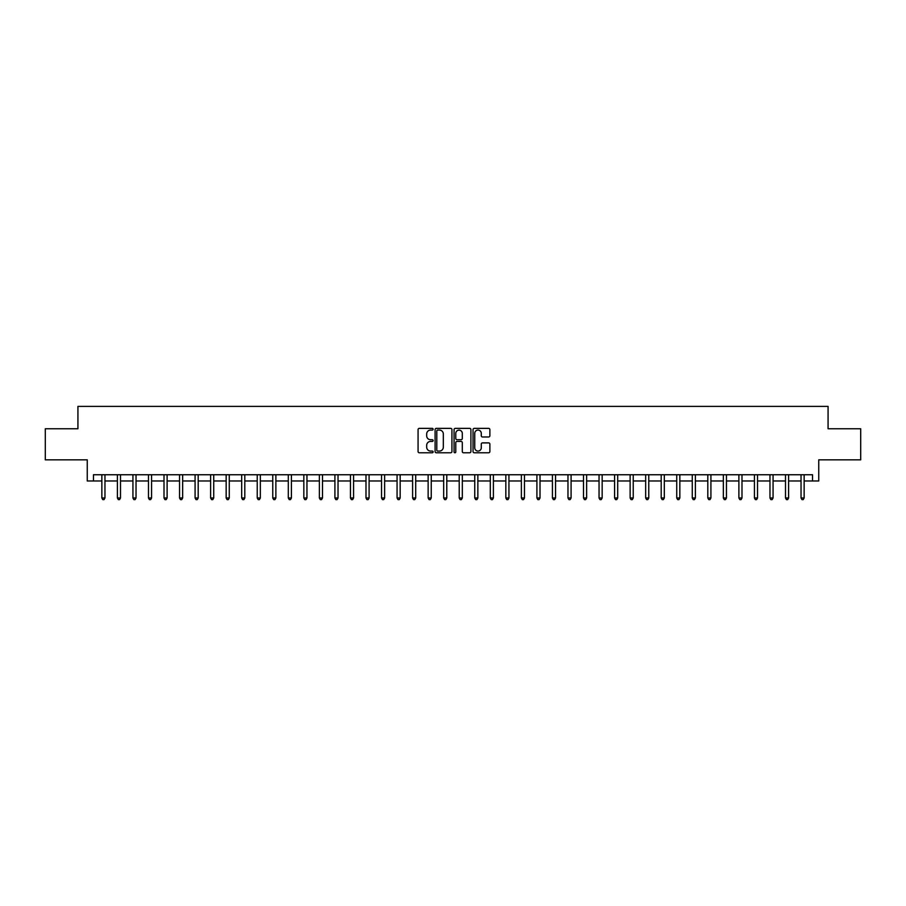 <?xml version="1.0" encoding="UTF-8"?>
<svg xmlns="http://www.w3.org/2000/svg" width="906" height="906" viewBox="0 0 906 906"><rect width="100%" height="100%" fill="white"/><g stroke="black" fill="none" stroke-linecap="round" stroke-linejoin="round"><path stroke-width="1.36" d="M433.113 429.229A0.849 0.849 0 0 0 432.264 428.368L419.297 428.368A1.223 1.223 0 0 0 418.074 429.591L418.074 451.55A1.223 1.223 0 0 0 419.297 452.774L432.264 452.774A0.849 0.849 0 0 0 433.113 451.913A0.849 0.849 0 0 0 432.264 451.063L430.577 451.063A3.907 3.907 0 0 1 426.681 447.156L426.681 445.333A3.907 3.907 0 0 1 430.577 441.426L432.264 441.426A0.849 0.849 0 0 0 433.113 440.565A0.849 0.849 0 0 0 432.264 439.716L430.577 439.716A3.907 3.907 0 0 1 426.681 435.809L426.681 433.985A3.907 3.907 0 0 1 430.577 430.078L432.264 430.078A0.849 0.849 0 0 0 433.113 429.229M488.651 436.975A1.223 1.223 0 0 0 489.874 435.752L489.874 429.591A1.223 1.223 0 0 0 488.651 428.368L474.257 428.368A1.223 1.223 0 0 0 473.045 429.591L473.045 451.55A1.223 1.223 0 0 0 474.257 452.774L488.651 452.774A1.223 1.223 0 0 0 489.874 451.55L489.874 444.11A1.223 1.223 0 0 0 488.651 442.887L482.49 442.887A1.223 1.223 0 0 0 481.279 444.11L481.279 447.802A3.262 3.262 0 0 1 478.017 451.063A3.262 3.262 0 0 1 474.744 447.802L474.744 433.34A3.262 3.262 0 0 1 478.017 430.078A3.262 3.262 0 0 1 481.279 433.34L481.279 435.752A1.223 1.223 0 0 0 482.49 436.975L488.651 436.975M93.465 480.973L93.465 474.755L812.535 474.755L812.535 480.973L818.752 480.973L818.752 459.84L860.7 459.84L860.7 428.765L828.073 428.765L828.073 406.386L77.927 406.386L77.927 428.765L45.3 428.765L45.3 459.84L87.248 459.84L87.248 480.973L101.857 480.973M451.935 429.591A1.223 1.223 0 0 0 450.712 428.368L436.318 428.368A1.223 1.223 0 0 0 435.095 429.591L435.095 451.55A1.223 1.223 0 0 0 436.318 452.774L450.712 452.774A1.223 1.223 0 0 0 451.935 451.55L451.935 429.591M455.288 428.368L469.682 428.368A1.223 1.223 0 0 1 470.905 429.591L470.905 451.55A1.223 1.223 0 0 1 469.682 452.774L463.521 452.774A1.223 1.223 0 0 1 462.298 451.55L462.298 442.649A1.223 1.223 0 0 0 461.086 441.426L456.998 441.426A1.223 1.223 0 0 0 455.775 442.649L455.775 451.913A0.849 0.849 0 0 1 454.925 452.774A0.849 0.849 0 0 1 454.065 451.913L454.065 429.591A1.223 1.223 0 0 1 455.288 428.368M104.96 480.973L117.395 480.973M120.498 480.973L132.933 480.973M136.036 480.973L148.471 480.973M151.574 480.973L164.009 480.973M167.112 480.973L179.547 480.973M182.65 480.973L195.084 480.973M198.188 480.973L210.622 480.973M213.725 480.973L226.16 480.973M229.263 480.973L241.687 480.973M244.801 480.973L257.225 480.973M260.339 480.973L272.763 480.973M275.877 480.973L288.301 480.973M291.415 480.973L303.838 480.973M306.953 480.973L319.376 480.973M322.491 480.973L334.914 480.973M338.029 480.973L350.452 480.973M353.567 480.973L365.99 480.973M369.093 480.973L381.528 480.973M384.631 480.973L397.066 480.973M400.169 480.973L412.604 480.973M415.707 480.973L428.142 480.973M431.245 480.973L443.68 480.973M446.783 480.973L459.217 480.973M462.32 480.973L474.755 480.973M477.858 480.973L490.293 480.973M493.396 480.973L505.831 480.973M508.934 480.973L521.369 480.973M524.472 480.973L536.907 480.973M540.01 480.973L552.434 480.973M555.548 480.973L567.971 480.973M571.086 480.973L583.509 480.973M586.624 480.973L599.047 480.973M602.162 480.973L614.585 480.973M617.699 480.973L630.123 480.973M633.237 480.973L645.661 480.973M648.775 480.973L661.199 480.973M664.313 480.973L676.737 480.973M679.84 480.973L692.275 480.973M695.378 480.973L707.812 480.973M710.916 480.973L723.35 480.973M726.453 480.973L738.888 480.973M741.991 480.973L754.426 480.973M757.529 480.973L769.964 480.973M773.067 480.973L785.502 480.973M788.605 480.973L801.04 480.973M804.143 480.973L812.535 480.973M437.655 430.078A0.849 0.849 0 0 0 436.805 430.928L436.805 450.214A0.849 0.849 0 0 0 437.655 451.063L439.421 451.063A3.907 3.907 0 0 0 443.328 447.156L443.328 433.985A3.907 3.907 0 0 0 439.421 430.078L437.655 430.078M462.298 433.408A3.262 3.262 0 0 0 459.036 430.135A3.262 3.262 0 0 0 455.775 433.408L455.775 438.493A1.223 1.223 0 0 0 456.998 439.716L461.086 439.716A1.223 1.223 0 0 0 462.298 438.493L462.298 433.408M105.119 474.755L105.051 474.914A1.246 1.246 0 0 0 104.96 475.378L104.96 497.994L101.857 497.994L101.857 475.378A1.246 1.246 0 0 0 101.766 474.914L101.698 474.755M104.96 497.994L104.031 499.614L102.786 499.614L101.857 497.994M120.657 474.755L120.589 474.914A1.246 1.246 0 0 0 120.498 475.378L120.498 497.994L117.395 497.994L117.395 475.378A1.246 1.246 0 0 0 117.304 474.914L117.236 474.755M120.498 497.994L119.569 499.614L118.324 499.614L117.395 497.994M136.194 474.755L136.127 474.914A1.246 1.246 0 0 0 136.036 475.378L136.036 497.994L132.933 497.994L132.933 475.378A1.246 1.246 0 0 0 132.842 474.914L132.774 474.755M136.036 497.994L135.107 499.614L133.862 499.614L132.933 497.994M151.732 474.755L151.664 474.914A1.246 1.246 0 0 0 151.574 475.378L151.574 497.994L148.471 497.994L148.471 475.378A1.246 1.246 0 0 0 148.38 474.914L148.312 474.755M151.574 497.994L150.645 499.614L149.399 499.614L148.471 497.994M167.27 474.755L167.202 474.914A1.246 1.246 0 0 0 167.112 475.378L167.112 497.994L164.009 497.994L164.009 475.378A1.246 1.246 0 0 0 163.918 474.914L163.85 474.755M167.112 497.994L166.183 499.614L164.937 499.614L164.009 497.994M182.808 474.755L182.74 474.914A1.246 1.246 0 0 0 182.65 475.378L182.65 497.994L179.547 497.994L179.547 475.378A1.246 1.246 0 0 0 179.456 474.914L179.388 474.755M182.65 497.994L181.721 499.614L180.475 499.614L179.547 497.994M198.346 474.755L198.278 474.914A1.246 1.246 0 0 0 198.188 475.378L198.188 497.994L195.084 497.994L195.084 475.378A1.246 1.246 0 0 0 194.994 474.914L194.926 474.755M198.188 497.994L197.259 499.614L196.013 499.614L195.084 497.994M213.873 474.755L213.816 474.914A1.246 1.246 0 0 0 213.725 475.378L213.725 497.994L210.622 497.994L210.622 475.378A1.246 1.246 0 0 0 210.532 474.914L210.464 474.755M213.725 497.994L212.797 499.614L211.551 499.614L210.622 497.994M229.411 474.755L229.354 474.914A1.246 1.246 0 0 0 229.263 475.378L229.263 497.994L226.16 497.994L226.16 475.378A1.246 1.246 0 0 0 226.07 474.914L226.002 474.755M229.263 497.994L228.335 499.614L227.089 499.614L226.16 497.994M244.948 474.755L244.892 474.914A1.246 1.246 0 0 0 244.801 475.378L244.801 497.994L241.687 497.994L241.687 475.378A1.246 1.246 0 0 0 241.608 474.914L241.54 474.755M244.801 497.994L243.873 499.614L242.627 499.614L241.687 497.994M260.486 474.755L260.43 474.914A1.246 1.246 0 0 0 260.339 475.378L260.339 497.994L257.225 497.994L257.225 475.378A1.246 1.246 0 0 0 257.134 474.914L257.077 474.755M260.339 497.994L259.399 499.614L258.165 499.614L257.225 497.994M276.024 474.755L275.968 474.914A1.246 1.246 0 0 0 275.877 475.378L275.877 497.994L272.763 497.994L272.763 475.378A1.246 1.246 0 0 0 272.672 474.914L272.615 474.755M275.877 497.994L274.937 499.614L273.703 499.614L272.763 497.994M291.562 474.755L291.505 474.914A1.246 1.246 0 0 0 291.415 475.378L291.415 497.994L288.301 497.994L288.301 475.378A1.246 1.246 0 0 0 288.21 474.914L288.153 474.755M291.415 497.994L290.475 499.614L289.24 499.614L288.301 497.994M307.1 474.755L307.043 474.914A1.246 1.246 0 0 0 306.953 475.378L306.953 497.994L303.838 497.994L303.838 475.378A1.246 1.246 0 0 0 303.748 474.914L303.691 474.755M306.953 497.994L306.013 499.614L304.778 499.614L303.838 497.994M322.638 474.755L322.581 474.914A1.246 1.246 0 0 0 322.491 475.378L322.491 497.994L319.376 497.994L319.376 475.378A1.246 1.246 0 0 0 319.286 474.914L319.229 474.755M322.491 497.994L321.551 499.614L320.316 499.614L319.376 497.994M338.176 474.755L338.108 474.914A1.246 1.246 0 0 0 338.029 475.378L338.029 497.994L334.914 497.994L334.914 475.378A1.246 1.246 0 0 0 334.824 474.914L334.767 474.755M338.029 497.994L337.089 499.614L335.843 499.614L334.914 497.994M353.714 474.755L353.646 474.914A1.246 1.246 0 0 0 353.567 475.378L353.567 497.994L350.452 497.994L350.452 475.378A1.246 1.246 0 0 0 350.362 474.914L350.305 474.755M353.567 497.994L352.627 499.614L351.381 499.614L350.452 497.994M369.252 474.755L369.184 474.914A1.246 1.246 0 0 0 369.093 475.378L369.093 497.994L365.99 497.994L365.99 475.378A1.246 1.246 0 0 0 365.899 474.914L365.843 474.755M369.093 497.994L368.164 499.614L366.919 499.614L365.99 497.994M384.79 474.755L384.722 474.914A1.246 1.246 0 0 0 384.631 475.378L384.631 497.994L381.528 497.994L381.528 475.378A1.246 1.246 0 0 0 381.437 474.914L381.369 474.755M384.631 497.994L383.702 499.614L382.457 499.614L381.528 497.994M400.327 474.755L400.259 474.914A1.246 1.246 0 0 0 400.169 475.378L400.169 497.994L397.066 497.994L397.066 475.378A1.246 1.246 0 0 0 396.975 474.914L396.907 474.755M400.169 497.994L399.24 499.614L397.994 499.614L397.066 497.994M415.865 474.755L415.797 474.914A1.246 1.246 0 0 0 415.707 475.378L415.707 497.994L412.604 497.994L412.604 475.378A1.246 1.246 0 0 0 412.513 474.914L412.445 474.755M415.707 497.994L414.778 499.614L413.532 499.614L412.604 497.994M431.403 474.755L431.335 474.914A1.246 1.246 0 0 0 431.245 475.378L431.245 497.994L428.142 497.994L428.142 475.378A1.246 1.246 0 0 0 428.051 474.914L427.983 474.755M431.245 497.994L430.316 499.614L429.07 499.614L428.142 497.994M446.941 474.755L446.873 474.914A1.246 1.246 0 0 0 446.783 475.378L446.783 497.994L443.68 497.994L443.68 475.378A1.246 1.246 0 0 0 443.589 474.914L443.521 474.755M446.783 497.994L445.854 499.614L444.608 499.614L443.68 497.994M462.479 474.755L462.411 474.914A1.246 1.246 0 0 0 462.32 475.378L462.32 497.994L459.217 497.994L459.217 475.378A1.246 1.246 0 0 0 459.127 474.914L459.059 474.755M462.32 497.994L461.392 499.614L460.146 499.614L459.217 497.994M478.017 474.755L477.949 474.914A1.246 1.246 0 0 0 477.858 475.378L477.858 497.994L474.755 497.994L474.755 475.378A1.246 1.246 0 0 0 474.665 474.914L474.597 474.755M477.858 497.994L476.93 499.614L475.684 499.614L474.755 497.994M493.555 474.755L493.487 474.914A1.246 1.246 0 0 0 493.396 475.378L493.396 497.994L490.293 497.994L490.293 475.378A1.246 1.246 0 0 0 490.203 474.914L490.135 474.755M493.396 497.994L492.468 499.614L491.222 499.614L490.293 497.994M509.093 474.755L509.025 474.914A1.246 1.246 0 0 0 508.934 475.378L508.934 497.994L505.831 497.994L505.831 475.378A1.246 1.246 0 0 0 505.741 474.914L505.673 474.755M508.934 497.994L508.006 499.614L506.76 499.614L505.831 497.994M524.631 474.755L524.563 474.914A1.246 1.246 0 0 0 524.472 475.378L524.472 497.994L521.369 497.994L521.369 475.378A1.246 1.246 0 0 0 521.278 474.914L521.21 474.755M524.472 497.994L523.543 499.614L522.298 499.614L521.369 497.994M540.157 474.755L540.101 474.914A1.246 1.246 0 0 0 540.01 475.378L540.01 497.994L536.907 497.994L536.907 475.378A1.246 1.246 0 0 0 536.816 474.914L536.748 474.755M540.01 497.994L539.081 499.614L537.836 499.614L536.907 497.994M555.695 474.755L555.638 474.914A1.246 1.246 0 0 0 555.548 475.378L555.548 497.994L552.434 497.994L552.434 475.378A1.246 1.246 0 0 0 552.354 474.914L552.286 474.755M555.548 497.994L554.619 499.614L553.373 499.614L552.434 497.994M571.233 474.755L571.176 474.914A1.246 1.246 0 0 0 571.086 475.378L571.086 497.994L567.971 497.994L567.971 475.378A1.246 1.246 0 0 0 567.892 474.914L567.824 474.755M571.086 497.994L570.157 499.614L568.911 499.614L567.971 497.994M586.771 474.755L586.714 474.914A1.246 1.246 0 0 0 586.624 475.378L586.624 497.994L583.509 497.994L583.509 475.378A1.246 1.246 0 0 0 583.419 474.914L583.362 474.755M586.624 497.994L585.684 499.614L584.449 499.614L583.509 497.994M602.309 474.755L602.252 474.914A1.246 1.246 0 0 0 602.162 475.378L602.162 497.994L599.047 497.994L599.047 475.378A1.246 1.246 0 0 0 598.957 474.914L598.9 474.755M602.162 497.994L601.222 499.614L599.987 499.614L599.047 497.994M617.847 474.755L617.79 474.914A1.246 1.246 0 0 0 617.699 475.378L617.699 497.994L614.585 497.994L614.585 475.378A1.246 1.246 0 0 0 614.495 474.914L614.438 474.755M617.699 497.994L616.76 499.614L615.525 499.614L614.585 497.994M633.385 474.755L633.328 474.914A1.246 1.246 0 0 0 633.237 475.378L633.237 497.994L630.123 497.994L630.123 475.378A1.246 1.246 0 0 0 630.032 474.914L629.976 474.755M633.237 497.994L632.297 499.614L631.063 499.614L630.123 497.994M648.923 474.755L648.866 474.914A1.246 1.246 0 0 0 648.775 475.378L648.775 497.994L645.661 497.994L645.661 475.378A1.246 1.246 0 0 0 645.57 474.914L645.514 474.755M648.775 497.994L647.835 499.614L646.601 499.614L645.661 497.994M664.46 474.755L664.392 474.914A1.246 1.246 0 0 0 664.313 475.378L664.313 497.994L661.199 497.994L661.199 475.378A1.246 1.246 0 0 0 661.108 474.914L661.052 474.755M664.313 497.994L663.373 499.614L662.127 499.614L661.199 497.994M679.998 474.755L679.93 474.914A1.246 1.246 0 0 0 679.84 475.378L679.84 497.994L676.737 497.994L676.737 475.378A1.246 1.246 0 0 0 676.646 474.914L676.589 474.755M679.84 497.994L678.911 499.614L677.665 499.614L676.737 497.994M695.536 474.755L695.468 474.914A1.246 1.246 0 0 0 695.378 475.378L695.378 497.994L692.275 497.994L692.275 475.378A1.246 1.246 0 0 0 692.184 474.914L692.127 474.755M695.378 497.994L694.449 499.614L693.203 499.614L692.275 497.994M711.074 474.755L711.006 474.914A1.246 1.246 0 0 0 710.916 475.378L710.916 497.994L707.812 497.994L707.812 475.378A1.246 1.246 0 0 0 707.722 474.914L707.654 474.755M710.916 497.994L709.987 499.614L708.741 499.614L707.812 497.994M726.612 474.755L726.544 474.914A1.246 1.246 0 0 0 726.453 475.378L726.453 497.994L723.35 497.994L723.35 475.378A1.246 1.246 0 0 0 723.26 474.914L723.192 474.755M726.453 497.994L725.525 499.614L724.279 499.614L723.35 497.994M742.15 474.755L742.082 474.914A1.246 1.246 0 0 0 741.991 475.378L741.991 497.994L738.888 497.994L738.888 475.378A1.246 1.246 0 0 0 738.798 474.914L738.73 474.755M741.991 497.994L741.063 499.614L739.817 499.614L738.888 497.994M757.688 474.755L757.62 474.914A1.246 1.246 0 0 0 757.529 475.378L757.529 497.994L754.426 497.994L754.426 475.378A1.246 1.246 0 0 0 754.336 474.914L754.268 474.755M757.529 497.994L756.601 499.614L755.355 499.614L754.426 497.994M773.226 474.755L773.158 474.914A1.246 1.246 0 0 0 773.067 475.378L773.067 497.994L769.964 497.994L769.964 475.378A1.246 1.246 0 0 0 769.874 474.914L769.806 474.755M773.067 497.994L772.139 499.614L770.893 499.614L769.964 497.994M788.764 474.755L788.696 474.914A1.246 1.246 0 0 0 788.605 475.378L788.605 497.994L785.502 497.994L785.502 475.378A1.246 1.246 0 0 0 785.411 474.914L785.343 474.755M788.605 497.994L787.676 499.614L786.431 499.614L785.502 497.994M804.302 474.755L804.234 474.914A1.246 1.246 0 0 0 804.143 475.378L804.143 497.994L801.04 497.994L801.04 475.378A1.246 1.246 0 0 0 800.949 474.914L800.881 474.755M804.143 497.994L803.214 499.614L801.969 499.614L801.04 497.994"/></g></svg>
